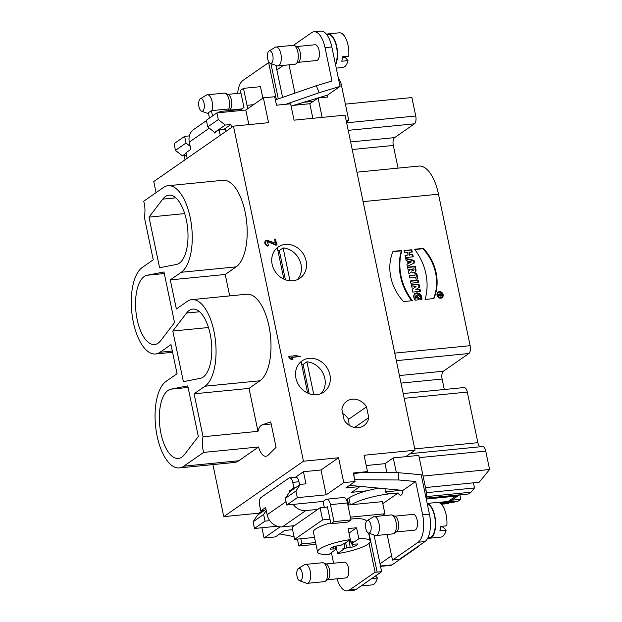 <?xml version="1.0" encoding="UTF-8"?>
<svg xmlns="http://www.w3.org/2000/svg" width="622" height="622" viewBox="0 0 622 622"><rect width="100%" height="100%" fill="white"/><g stroke="black" fill="none" stroke-linecap="round" stroke-linejoin="round"><path stroke-width="0.93" d="M420.037 289.168L415.815 289.588L419.593 287.061L418.987 284.153L411.251 284.915L411.702 287.076L416.017 286.649L412.153 289.23L412.744 292.091L420.488 291.329L420.037 289.168L415.815 289.588L419.593 287.061L418.987 284.153L411.251 284.915L411.702 287.076L416.017 286.649L412.153 289.23L412.744 292.091L420.488 291.329L420.037 289.168L419.523 289.525L419.912 291.384M423.419 248.38A45.398 39.59 -124.8 0 1 433.899 298.56A45.398 39.59 55.2 0 0 423.419 248.38L414.571 249.251A54.005 47.101 -124.8 0 1 425.051 299.431L433.899 298.56L425.051 299.431A54.005 47.101 55.2 0 0 414.571 249.251L422.906 248.73A45.398 39.59 -124.8 0 1 433.526 298.599M401.89 250.503L393.034 251.374A45.398 39.59 55.2 0 0 403.522 301.553L412.37 300.683A54.005 47.101 -124.8 0 1 401.89 250.503L393.034 251.374A45.398 39.59 55.2 0 0 403.522 301.553L412.37 300.683A54.005 47.101 -124.8 0 1 401.89 250.503L401.377 250.853A54.005 47.101 55.2 0 0 411.647 300.753M440.765 298.187A3.413 2.978 55.2 0 0 442.032 297.728A3.413 2.978 55.2 0 0 442.522 293.226A3.413 2.978 55.2 0 0 438.137 292.13A3.413 2.978 55.2 0 0 437.266 295.955A3.413 2.978 55.2 0 0 440.765 298.187A3.413 2.978 55.2 0 0 442.382 293.04A3.413 2.978 55.2 0 0 437.103 293.561A3.413 2.978 55.2 0 0 440.765 298.187M414.019 260.369L405.699 258.371L406.174 260.626L407.534 260.952L408.079 263.565L406.905 264.14L407.379 266.395L414.54 262.873L414.019 260.369L405.699 258.371L406.174 260.626L407.534 260.952L408.079 263.565L406.905 264.14L407.379 266.395L414.54 262.873L414.019 260.369L413.506 260.719L414.011 263.137M411.803 271.775L408.926 273.82L411.803 271.775A2.768 2.418 55.2 0 0 415.994 269.808L415.286 266.441L407.55 267.203L408.016 269.458L410.847 269.178L408.351 271.068L408.934 273.828L411.803 271.775A2.768 2.418 55.2 0 0 415.994 269.808L415.286 266.441L407.55 267.203L408.016 269.458L410.831 269.178M416.693 273.159L414.812 273.346L415.185 275.126L409.323 275.709L409.797 277.964L415.659 277.389L416.032 279.169L417.906 278.983L416.693 273.159L414.812 273.346L415.185 275.126L409.323 275.709L409.797 277.964L415.659 277.389L416.032 279.169L417.906 278.983L416.693 273.159L416.18 273.517L417.339 279.037M418.163 280.188L410.419 280.95L410.893 283.212L418.629 282.45L418.163 280.188L410.419 280.95L410.893 283.212L418.629 282.45L418.163 280.188L417.65 280.545L418.062 282.505M356.942 172.177L418.847 166.074A39.295 17.284 84.4 0 1 438.494 194.196L470.139 345.684A6.337 2.791 84.4 0 1 468.856 353.514L443.4 371.217A6.337 2.791 -95.6 0 0 442.118 379.047L444.302 389.496M412.806 254.546L409.991 254.826L409.463 252.314L412.277 252.034L411.803 249.78L404.067 250.542L404.541 252.796L407.589 252.501L408.11 255.004L405.062 255.308L405.536 257.57L413.272 256.8L412.806 254.546L409.991 254.826L409.463 252.314L412.277 252.034L411.803 249.78L404.067 250.542L404.541 252.796L407.589 252.501L408.11 255.004L405.062 255.308L405.536 257.57L413.272 256.8L412.806 254.546L412.293 254.896L412.705 256.863M418.295 297.534L418.762 299.796L415.014 300.169C412.79 296.321 413.412 293.879 416.872 292.822C420.418 293.366 422.081 295.59 421.856 299.493L420.169 299.656C421.91 295.738 414.812 292.807 415.947 297.767L418.295 297.534L418.762 299.796L415.014 300.169L414.944 293.39L420.107 294.027L421.856 299.493L420.169 299.656L416.312 295.403L415.947 297.767L418.295 297.534L415.442 298.125L416.312 295.403M207.748 126.911L218.314 119.564L225.25 125.061L214.676 132.408L207.748 126.911L206.356 120.24L216.922 112.901L245.807 110.047L263.378 97.833L274.706 96.721L276.479 105.204L290.637 103.804L294.05 120.163L345.031 115.14L415.029 450.227L364.057 455.257L367.478 471.616L353.319 473.015L355.092 481.498L345.793 487.959L359.951 486.559L351.679 492.313L366.459 490.859L378.744 487.99M186.553 155.461L182.386 155.873L175.458 150.376L174.067 143.705L184.633 136.358L189.391 135.891A13.941 12.16 55.2 0 0 189.298 142.088L190.814 149.358L185.978 152.717L187.113 158.175A6.337 2.791 -95.6 0 0 187.152 158.33M206.434 120.621L193.8 129.407A13.941 12.16 55.2 0 0 189.391 135.891M277.218 526.243L254.452 528.482L265.019 521.143L269.777 520.668A13.941 12.16 55.2 0 0 282.396 526.85L305.822 510.561A13.941 12.16 -124.8 0 1 293.203 504.388L286.742 505.025L297.308 497.678L326.192 494.824L343.764 482.61L355.092 481.498M292.581 529.664L284.689 530.442L275.39 536.903L264.07 538.022L280.125 526.85M350.334 504.807L348.911 498.004L347.426 499.038L346.019 499.178M348.911 498.004C352.627 495.516 358.474 493.137 366.459 490.859M324.311 507.373L323.075 501.441L293.203 504.388M323.075 501.441L325.874 499.489A7.604 3.343 84.4 0 1 326.651 499.194A7.604 3.343 84.4 0 1 330.453 504.636L333.991 521.609L330.943 523.732L347.931 522.052L350.987 519.93L333.991 521.609M305.822 510.561L317.795 509.379L294.369 525.668L282.396 526.85M473.42 482.835L474.493 487.943L471.009 492.204L468.459 493.977L426.381 498.121M322.282 97.568L322.11 96.737M322.142 117.395L318.083 97.981L327.708 97.032L327.32 95.166M265.019 521.143L263.627 514.472L266.263 510.507L267.149 514.744A13.941 12.16 55.2 0 0 269.777 520.668M297.308 497.678L295.916 491.007L300.317 484.39L289.743 491.738L285.35 498.354L286.742 505.025M212.887 464.587L223.764 516.641L258.876 513.173L262.313 510.786M295.481 477.253L303.443 471.717L321.006 469.983L338.57 457.769L303.458 461.229L233.452 126.142L153.758 181.546L156.068 192.618M184.198 155.694L185.053 159.792M264.07 538.022L261.924 527.751M259.063 514.083L258.876 513.173M233.452 126.142L268.564 122.682L263.378 97.833M338.57 457.769L343.764 482.61M266.403 240.084L265.252 241.103C264.21 243.116 264.972 244.78 267.522 246.102L268.572 245.682L267.133 241.126L276.425 244.874L275.919 245.231L277.07 244.85L275.212 238.98L275.857 243.311L266.403 240.084L265.757 240.745C264.723 242.759 265.477 244.43 268.035 245.752L267.522 246.102M275.212 238.98L274.706 239.33L275.204 242.984M266.9 241.328L275.919 245.231M306.117 260.906A19.01 16.584 -124.8 0 1 299.975 278.19A19.01 16.584 -124.8 0 1 275.507 272.047A19.01 16.584 -124.8 0 1 278.275 246.973A19.01 16.584 -124.8 0 1 306.117 260.906M329.917 374.825A19.01 16.584 -124.8 0 1 323.774 392.109A19.01 16.584 -124.8 0 1 299.306 385.967A19.01 16.584 -124.8 0 1 302.067 360.892A19.01 16.584 -124.8 0 1 329.917 374.825M291.702 359.858L292.939 359.547L291.702 359.858L288.997 357.712L288.81 356.678L289.323 356.328L289.502 357.355L288.997 357.712M291.578 357.58L300.364 356.344L295.473 355.652L289.323 356.328M368.768 417.619A14.889 12.992 -124.8 0 1 363.823 425.673A14.889 12.992 -124.8 0 1 344.129 420.052L341.882 409.268A14.889 12.992 -124.8 0 1 346.819 401.213A14.889 12.992 -124.8 0 1 366.513 406.835L368.768 417.619L354.556 427.501M415.029 450.227L405.738 456.688L418.762 455.405L426.171 490.851A9.509 4.183 84.4 0 1 426.241 498.867M415.488 122.332A3.483 1.532 84.4 0 1 415.076 123.14M175.458 150.376L186.025 143.029L190.184 146.325M184.633 136.358L186.025 143.029M186.095 153.292L182.386 155.873M231.532 127.479L230.91 124.501L224.145 129.205M220.25 135.324A6.337 2.791 -95.6 0 0 220.219 135.161L219.076 129.71L225.304 129.096L225.802 131.46M215.274 132.354L214.676 132.408M225.25 125.061L230.91 124.501M216.922 112.901L218.314 119.564M248.854 124.625L245.807 110.047M318.083 97.981L309.81 103.734L312.85 118.312M293.654 105.328L309.81 103.734M338.485 78.807A9.509 4.183 84.4 0 1 341.354 84.864L348.763 120.31L346.159 120.567M283.391 65.388L276.852 69.936L275.904 65.38M285.35 498.354L295.916 491.007M423.077 476.055L489.592 469.493L479.134 482.268L425.479 487.562M410.046 453.695L482.571 446.542A6.337 2.791 84.4 0 1 485.743 451.074L489.592 469.493M345.381 104.131L411.888 97.568L415.737 115.987A6.337 2.791 84.4 0 1 414.454 123.817L394.597 137.625A6.337 2.791 -95.6 0 0 393.314 145.455L398.057 168.119M403.188 393.555L464.121 387.545A6.337 2.791 84.4 0 1 467.293 392.078L477.859 442.677A6.337 2.791 -95.6 0 0 479.881 446.806M418.715 545.906A12.673 5.575 84.4 0 1 417.525 547.173L392.062 564.877A12.673 5.575 84.4 0 1 390.779 565.375L380.563 566.378M391.58 555.749L380.026 563.789L381.667 571.665L377.142 572.108A6.337 1.361 -11.8 0 1 375.089 572.186L369.064 543.371M386.876 472.642L385.002 463.67L393.275 457.916L405.738 456.688M366.202 465.528L385.002 463.67M396.37 472.704L393.275 457.916M448.408 502.669L448.579 503.509L441.34 504.224M448.579 503.509A19.01 8.366 84.4 0 1 448.252 503.556L441.356 504.24M266.006 509.262L257.454 515.203L253.061 521.819L254.452 528.482M253.061 521.819L263.627 514.472M262.29 510.685L262.5 511.696M440.485 503.455L454.122 502.109L458.274 501.052L460.824 499.287L459.891 494.817M439.622 502.895L458.274 501.052M438.253 502.436L448.104 501.464A10.139 8.84 55.2 0 0 451.805 500.174L460.824 499.287M451.805 500.174A10.139 8.84 55.2 0 0 451.93 500.088L459.448 494.863A10.139 8.84 -124.8 0 1 455.747 496.154L426.28 499.062M474.493 487.943L426.467 492.678M471.009 492.204L426.568 496.589M289.308 492.399L289.051 491.186L293.895 487.827L292.752 482.369A6.337 2.791 -95.6 0 0 289.588 477.836L295.815 477.222A6.337 2.791 84.4 0 1 298.98 481.755L299.633 484.865M303.443 471.717L305.977 483.83L300.317 484.39M321.006 469.983L326.192 494.824M354.711 479.694L398.702 479.982L398.484 472.712L361.53 472.471L353.934 473.7L354.05 476.522M353.521 473.987L353.934 473.7M366.202 472.502L367.478 471.616M348.763 120.31L346.446 121.92M264.218 510.499L260.789 510.833L259.654 505.383A6.337 2.791 -95.6 0 1 260.929 497.553L288.942 478.085A6.337 2.791 -95.6 0 1 289.588 477.836M303.458 461.229L223.764 516.641M277.886 250.526A19.01 16.584 -124.8 0 1 279.301 250.573L283.119 247.921A19.01 16.584 -124.8 0 1 301.025 264.443A19.01 16.584 -124.8 0 1 297.238 279.69M275.919 249.018A19.01 16.584 -124.8 0 1 277.459 248.473L283.857 279.138M147.119 275.243L163.959 271.954L174.533 322.577L160.764 340.576A34.855 15.332 84.4 0 1 154.59 344.518A34.855 15.332 84.4 0 1 135.985 312.057A34.855 15.332 84.4 0 1 147.119 275.243L164.294 273.548M176.423 264.459L159.582 267.74L149.008 217.117L162.77 199.126A34.855 15.332 84.4 0 1 168.951 195.176A34.855 15.332 84.4 0 1 187.556 227.636A34.855 15.332 84.4 0 1 176.423 264.459M184.68 213.603L149.008 217.117M200.222 378.378L183.381 381.659L172.799 331.036L186.569 313.037A34.855 15.332 84.4 0 1 192.75 309.095A34.855 15.332 84.4 0 1 211.356 341.556A34.855 15.332 84.4 0 1 200.222 378.378M208.479 327.522L172.799 331.036M301.678 364.438A19.01 16.584 -124.8 0 1 303.101 364.492L306.918 361.841A19.01 16.584 -124.8 0 1 324.824 378.363A19.01 16.584 -124.8 0 1 321.038 393.609M299.718 362.937A19.01 16.584 -124.8 0 1 301.258 362.393L307.657 393.057M170.918 389.154L187.758 385.873L198.332 436.496L184.563 454.495A34.855 15.332 84.4 0 1 178.39 458.437A34.855 15.332 84.4 0 1 159.784 425.977A34.855 15.332 84.4 0 1 170.918 389.154L188.093 387.467M143.713 201.209A15.845 6.966 84.4 0 1 144.281 216.853L153.253 259.809L142.306 267.421A44.364 19.515 -95.6 0 0 132.408 317.041A44.364 19.515 -95.6 0 0 155.523 353.98A44.364 19.515 -95.6 0 0 160.033 352.254L170.98 344.642L177.052 373.721L166.105 381.333A44.364 19.515 -95.6 0 0 156.208 430.96A44.364 19.515 -95.6 0 0 179.323 467.899A44.364 19.515 -95.6 0 0 183.832 466.166L203.627 452.404A15.845 6.966 84.4 0 1 203.052 436.761L257.99 431.341L249.018 388.392L259.965 380.781A44.364 19.515 -95.6 0 0 269.862 331.161A44.364 19.515 -95.6 0 0 246.755 294.214L191.817 299.633A44.364 19.515 -95.6 0 0 187.308 301.367L176.36 308.978L170.28 279.892L181.227 272.28A44.364 19.515 -95.6 0 0 191.125 222.66A44.364 19.515 -95.6 0 0 168.018 185.714A44.364 19.515 -95.6 0 0 163.508 187.447L143.713 201.209M249.018 388.392L194.08 393.812L203.052 436.761M194.08 393.812L205.027 386.2A44.364 19.515 -95.6 0 0 214.924 336.58A44.364 19.515 -95.6 0 0 191.817 299.633M179.323 467.899L234.261 462.48A44.364 19.515 -95.6 0 0 238.77 460.754L258.565 446.993L203.627 452.404M229.697 295.901L225.218 274.473L236.166 266.861A44.364 19.515 -95.6 0 0 246.063 217.241A44.364 19.515 -95.6 0 0 222.956 180.294L168.018 185.714M225.218 274.473L170.28 279.892M257.99 431.341A15.845 6.966 84.4 0 1 262.142 424.88L270.741 421.872L276.059 447.319L268.23 455.094A15.845 6.966 84.4 0 1 265.975 456.253A15.845 6.966 84.4 0 1 258.565 446.993M366.513 406.835L348.615 419.282A14.889 12.992 55.2 0 0 342.776 413.552M348.615 419.282L349.136 425.261M268.035 245.752L268.572 245.682M276.425 244.874L277.07 244.85M289.502 357.355L292.216 359.508L292.838 358.575L291.236 357.308L300.364 356.344M337.031 578.81A22.182 9.758 -95.6 0 0 347.162 590.9A22.182 9.758 -95.6 0 0 349.408 590.037L356.212 589.361L381.667 571.665M356.212 589.361A22.182 9.758 84.4 0 1 353.957 590.231L347.162 590.9M293.895 487.827L295.621 487.656M289.051 491.186L290.785 491.015M376.077 535.534L393.065 533.863A9.509 4.183 -95.6 0 0 394.021 533.497L396.657 531.693A7.923 3.483 -95.6 0 0 398.267 521.897A7.923 3.483 -95.6 0 0 396.214 517.185A7.923 3.483 -95.6 0 0 395.141 516.369L392.202 515.109A9.509 4.183 -95.6 0 0 391.199 514.938L374.211 516.618A9.509 4.183 84.4 0 1 376.497 517.768A9.509 4.183 84.4 0 1 379.404 528.226A9.509 4.183 84.4 0 1 376.077 535.534A9.509 4.183 84.4 0 1 375.206 535.418L368.387 532.976A6.337 2.791 -95.6 0 0 371.124 526.469A6.337 2.791 -95.6 0 0 367.167 520.63A6.337 2.791 -95.6 0 0 365.65 523.708A6.337 2.791 -95.6 0 0 368.387 532.976M396.276 531.95L414.757 530.131A7.923 3.483 -95.6 0 0 417.16 520.031A7.923 3.483 -95.6 0 0 413.202 514.363L394.721 516.182M394.021 533.497A9.509 4.183 -95.6 0 0 396.385 525.442A9.509 4.183 -95.6 0 0 393.493 516.097A9.509 4.183 -95.6 0 0 392.202 515.109M367.167 520.63L373.379 516.898A9.509 4.183 84.4 0 1 374.211 516.618M325.975 563.975L344.456 562.156A7.923 3.483 84.4 0 1 348.413 567.824A7.923 3.483 84.4 0 1 346.011 577.924L327.53 579.743M307.33 583.327L324.319 581.656A9.509 4.183 -95.6 0 0 325.275 581.29L327.911 579.486A7.923 3.483 -95.6 0 0 329.52 569.69A7.923 3.483 -95.6 0 0 327.467 564.978A7.923 3.483 -95.6 0 0 326.394 564.162L323.456 562.902A9.509 4.183 -95.6 0 0 322.453 562.731L305.464 564.411A9.509 4.183 84.4 0 1 307.75 565.561A9.509 4.183 84.4 0 1 310.658 576.019A9.509 4.183 84.4 0 1 307.33 583.327A9.509 4.183 84.4 0 1 306.459 583.211L299.641 580.769A6.337 2.791 -95.6 0 0 302.378 574.261A6.337 2.791 -95.6 0 0 298.428 568.422A6.337 2.791 -95.6 0 0 296.904 571.509A6.337 2.791 -95.6 0 0 299.641 580.769M325.275 581.29A9.509 4.183 -95.6 0 0 327.646 573.235A9.509 4.183 -95.6 0 0 324.746 563.89A9.509 4.183 -95.6 0 0 323.456 562.902M298.428 568.422L304.632 564.69A9.509 4.183 84.4 0 1 305.464 564.411M381.908 515.856L384.925 513.764L382.39 501.643L351.298 504.706A31.691 6.788 -11.8 0 1 390.911 493.689L398.197 492.966A6.337 2.791 -95.6 0 0 400.646 495.229A6.337 2.791 -95.6 0 0 402.862 490.408L349.494 485.385M382.81 503.664L398.197 492.966M327.46 507.062L326.884 507.117L327.397 506.767L330.943 523.732M350.987 519.93L347.441 502.965A7.604 3.343 -95.6 0 0 343.639 497.522L326.651 499.194M260.789 510.833L265.633 507.474L266.263 510.507M315.953 544.289L298.855 546.03L301.911 543.908L315.595 542.563M297.409 539.103L298.855 546.03M300.838 538.761L301.911 543.908M279.721 533.894L294.043 536.662M374.009 534.99L380.026 563.789M349.408 590.037L375.089 572.186M331.417 552.74L333.602 563.221M347.426 499.038L348.67 504.971M390.911 493.689C387.98 493.798 386.208 493.192 385.609 491.862L384.894 488.542M398.702 479.982L415.675 481.498L402.862 490.408M398.484 472.712L421.195 474.741L429.437 514.169L422.641 514.837A22.182 9.758 84.4 0 1 418.155 542.244L392.482 560.088L387.125 534.446M418.155 542.244L424.958 541.568L399.495 559.271L394.962 559.722A6.337 1.361 168.2 0 0 392.482 560.088M424.958 541.568A22.182 9.758 -95.6 0 0 429.437 514.169M415.675 481.498L422.641 514.837M383.214 515.724L383.074 515.047M334.434 550.392L329.046 554.389A26.933 5.769 -11.8 0 1 317.578 552.072L313.402 532.074A26.933 5.769 -11.8 0 1 330.748 522.83M350.8 519.028A26.933 5.769 -11.8 0 1 366.133 521.065L366.265 521.695M317.578 552.072A26.933 5.769 -11.8 0 1 350.349 539.577L348.071 528.677A26.933 5.769 -11.8 0 1 356.562 527.837L358.847 538.745A26.933 5.769 -11.8 0 1 370.308 541.054A26.933 5.769 -11.8 0 1 337.544 553.549L336.004 546.178M348.996 533.101L356.562 527.837M358.847 538.745L353.459 542.485A13.941 2.986 -11.8 0 1 353.693 542.493L351.966 543.527L350.272 539.639M350.163 539.709L352.013 544.242L352.853 541.303L353.459 542.485M342.924 549.809L342.947 548.277L344.347 548.822L343.243 549.747A13.941 2.986 -11.8 0 1 342.924 549.809L337.544 553.549M352.013 544.242L357.596 543.947A13.941 2.986 -11.8 0 1 353.335 546.909L346.874 547.811L344.347 548.822M344.425 548.767L344.269 543.527M335.717 546.202L335.81 549.568L335.763 548.853L330.305 549.125A13.941 2.986 -11.8 0 1 330.313 549.078A13.941 2.986 -11.8 0 1 331.487 547.795A13.941 2.986 -11.8 0 1 334.364 546.303L340.7 545.416L344.378 543.434A13.941 2.986 -11.8 0 1 344.961 543.325L350.349 539.577M342.947 548.277L343.243 549.747M345.552 542.913L346.874 547.811M349.097 540.448L350.132 547.15M335.693 546.202L335.763 548.853M334.434 550.649A13.941 2.986 -11.8 0 1 334.022 550.633L335.81 549.568M353.335 546.909L349.704 540.028M333.439 546.707L333.641 548.721M351.298 504.706L347.877 505.048M329.987 519.183L322.624 519.906L294.61 539.375L314.514 537.416M384.925 513.764L350.411 517.162M326.884 507.117L320.089 507.785L317.795 509.379M322.624 519.906L320.089 507.785M294.61 539.375L292.083 527.262L294.369 525.668M427.368 504.263A16.794 7.386 84.4 0 1 435.097 519.487A16.794 7.386 84.4 0 1 431.17 536.934A16.794 7.386 84.4 0 1 429.46 537.595L427.952 537.742M375.517 575.941L377.367 578.025L371.723 578.577M377.367 578.025A17.432 7.666 84.4 0 1 372.104 584.898L361.063 585.986M361.087 585.971A17.432 7.666 -95.6 0 0 363.87 584.035M440.578 526.748L443.369 527.145L446.114 530.232L439.886 530.846A17.432 7.666 -95.6 0 0 440.609 526.414L446.837 525.8A17.432 7.666 84.4 0 0 441.628 504.535A17.432 7.666 84.4 0 0 437.429 502.421L427.19 503.431M446.114 530.232A17.432 7.666 84.4 0 1 440.85 537.105L429.522 538.224A17.432 7.666 -95.6 0 0 434.817 516.011A17.432 7.666 -95.6 0 0 430.307 505.655A17.432 7.666 -95.6 0 0 427.228 503.61M427.835 537.976A17.432 7.666 -95.6 0 0 429.522 538.224M306.918 361.841L313.783 394.698M309.196 393.687L303.101 364.492M283.119 247.921L289.984 280.779M285.397 279.768L279.301 250.573M276.813 105.165L276.051 103.159M275.375 99.917L316.341 85.719L319.102 92.74L285.778 104.286M291.112 106.098L327.592 95.08L340.071 86.404L319.102 92.74M219.076 129.71L214.24 133.069L213.984 131.856M296.608 46.572L315.097 44.745A7.923 3.483 84.4 0 1 319.055 50.421A7.923 3.483 84.4 0 1 317.453 60.21A7.923 3.483 84.4 0 1 316.652 60.513L298.163 62.34M277.972 65.924L294.96 64.245A9.509 4.183 -95.6 0 0 295.909 63.887L298.544 62.076A7.923 3.483 -95.6 0 0 300.162 52.287A7.923 3.483 -95.6 0 0 298.109 47.575A7.923 3.483 -95.6 0 0 297.036 46.751L294.097 45.499A9.509 4.183 -95.6 0 0 293.094 45.328L276.106 47A9.509 4.183 84.4 0 1 278.392 48.158A9.509 4.183 84.4 0 1 281.292 58.608A9.509 4.183 84.4 0 1 277.972 65.924A9.509 4.183 84.4 0 1 277.101 65.808L270.282 63.366A6.337 2.791 -95.6 0 0 273.011 56.859A6.337 2.791 -95.6 0 0 269.062 51.012A6.337 2.791 -95.6 0 0 267.546 54.098A6.337 2.791 -95.6 0 0 270.282 63.366M295.909 63.887A9.509 4.183 -95.6 0 0 298.28 55.832A9.509 4.183 -95.6 0 0 295.388 46.479A9.509 4.183 -95.6 0 0 294.097 45.499M269.062 51.012L275.274 47.288A9.509 4.183 84.4 0 1 276.106 47M209.458 118.087L208.347 112.776L211.402 110.654L228.391 108.982L228.733 110.615L229.798 109.869A7.923 3.483 -95.6 0 0 231.415 100.08A7.923 3.483 -95.6 0 0 229.362 95.368A7.923 3.483 -95.6 0 0 228.29 94.544L225.351 93.292A9.509 4.183 -95.6 0 0 224.348 93.121L207.359 94.793A9.509 4.183 84.4 0 1 209.645 95.951A9.509 4.183 84.4 0 1 211.908 110.607M228.569 109.806A9.509 4.183 -95.6 0 0 226.641 94.28A9.509 4.183 -95.6 0 0 225.351 93.292M198.799 101.891A6.337 2.791 -95.6 0 0 201.536 111.159A6.337 2.791 -95.6 0 0 204.265 104.651A6.337 2.791 -95.6 0 0 200.315 98.812A6.337 2.791 -95.6 0 0 198.799 101.891M208.525 113.655A9.509 4.183 84.4 0 1 208.354 113.601L201.536 111.159M200.315 98.812L206.527 95.08A9.509 4.183 84.4 0 1 207.359 94.793M212.514 115.964L211.402 110.654M217.677 112.823A13.941 12.16 -124.8 0 1 222.396 111.237L241.173 109.386L241.398 110.483M247.385 108.951A7.604 3.343 -95.6 0 0 247.027 105.32L243.482 88.347L260.47 86.676L262.881 98.183M243.482 88.347L240.426 90.478L243.972 107.443L241.173 109.386M325.042 47.645A22.182 9.758 -95.6 0 0 313.947 31.769L320.75 31.1A22.182 9.758 84.4 0 1 331.837 46.977L325.042 47.645L332 80.992L316.341 85.719M331.837 46.977L340.071 86.404M313.947 31.769A22.182 9.758 -95.6 0 0 311.7 32.639L293.444 45.328M289.02 64.836L294.929 93.137M304.166 102.156L303.598 102.327M313.247 101.347L304.181 102.241M282.59 97.413L276.852 69.936M238.84 109.62L238.755 109.215M237.635 93.401A22.182 9.758 84.4 0 1 242.953 80.432L268.626 62.581L276.355 99.574M269.264 62.589A6.337 1.361 -11.8 0 1 268.626 62.581M326.814 34.676L328.058 34.552A16.794 7.386 84.4 0 1 336.16 45.297A16.794 7.386 84.4 0 1 335.437 64.214M342.473 57.138L345.264 57.535L348.009 60.614L341.773 61.228A17.432 7.666 -95.6 0 0 342.504 56.804L348.732 56.19A17.432 7.666 84.4 0 0 343.523 34.925A17.432 7.666 84.4 0 0 339.324 32.81L327.996 33.922A17.432 7.666 -95.6 0 0 326.581 34.381M348.009 60.614A17.432 7.666 84.4 0 1 342.745 67.495L336.253 68.132M335.569 64.867A17.432 7.666 -95.6 0 0 332.195 36.045A17.432 7.666 -95.6 0 0 327.996 33.922M409.991 254.826L412.293 254.896M409.463 252.314L408.957 252.664L409.478 255.175M411.803 249.78L411.297 250.13L411.71 252.089M404.129 250.837L411.297 250.13M408.11 255.004L405.124 255.603M421.374 299.54L419.617 294.393L414.703 293.576M415.947 297.767L415.442 298.125M418.194 299.851L417.782 297.891M410.481 281.253L417.65 280.545M414.874 273.649L416.18 273.517M415.185 275.126L409.385 276.005M412.238 269.046L413.879 268.883L413.995 269.412A0.917 0.801 -124.8 0 1 412.347 269.567L412.238 269.046L413.879 268.883L413.995 269.412A0.917 0.801 -124.8 0 1 412.347 269.567L412.238 269.046L411.733 269.396L411.842 269.925A0.917 0.801 55.2 0 0 413.187 270.601L413.692 270.243M415.286 266.441L414.781 266.791L415.48 270.166A2.768 2.418 -124.8 0 1 414.827 272.49M407.612 267.499L414.781 266.791M409.292 262.966L411.469 261.901L408.949 261.294L409.292 262.966L411.469 261.901L408.786 263.324L408.436 261.644L408.949 261.294L409.292 262.966L408.786 263.324M405.808 258.869L413.506 260.719M408.079 263.565L406.928 264.233M437.888 292.317A3.413 2.978 -124.8 0 1 440.29 292.216M442.701 295.683A3.413 2.978 -124.8 0 1 441.768 297.891M441.729 297.3A2.885 2.519 55.2 0 0 438.432 292.558A2.885 2.519 55.2 0 0 441.729 297.3L441.223 297.65A2.885 2.519 -124.8 0 1 439.365 297.992M436.955 294.525A2.885 2.519 -124.8 0 1 437.927 292.908L438.432 292.558M392.902 251.692L401.377 250.853M414.781 249.531L422.906 248.73M415.815 289.588L419.523 289.525M418.987 284.153L418.482 284.503L419.08 287.403M411.313 285.21L418.482 284.503M416.017 286.649L412.153 289.246M441.496 293.778L441.76 295.03A1.05 0.917 -124.8 0 1 439.956 295.45L438.681 296.36L438.564 295.8L439.816 294.906L439.723 294.463L438.316 294.603L438.215 294.105L441.496 293.778L441.76 295.03A1.05 0.917 -124.8 0 1 439.956 295.45L438.681 296.352L438.564 295.8L439.816 294.906L439.723 294.463L438.316 294.603L438.215 294.105L441.496 293.778L438.277 294.4M440.189 294.416L440.353 295.17A0.529 0.459 55.2 0 0 441.286 295.077L441.13 294.33L440.189 294.416L440.353 295.17A0.529 0.459 55.2 0 0 441.286 295.077L441.13 294.33L439.777 294.711M441.115 295.559L440.609 295.909A0.529 0.459 -124.8 0 1 440.415 295.979M440.353 295.17L439.84 295.528A0.529 0.459 -124.8 0 1 439.84 295.528L439.723 294.976M441.13 296.111A1.05 0.917 55.2 0 0 441.247 295.403M410.854 269.279L408.351 271.068L408.934 273.828M411.469 261.901L408.949 261.294M439.956 295.45L438.681 296.36M440.656 297.689A2.885 2.519 55.2 0 0 442.032 293.327A2.885 2.519 55.2 0 0 437.561 293.771A2.885 2.519 55.2 0 0 440.656 297.689M438.494 194.196L363.1 201.637M394.745 353.125L470.139 345.684M341.354 84.864L339.783 85.02M419.228 457.637L485.743 451.074M414.454 123.817L348.203 130.348M350.629 141.956L394.597 137.625M393.314 145.455L352.207 149.505M468.856 353.514L396.323 360.667M399.433 375.556L443.4 371.217M442.118 379.047L401.011 383.105M467.293 392.078L404.183 398.305M414.757 448.897L477.859 442.677M392.062 564.877L380.493 566.02M416.787 547.251L417.525 547.173M426.171 490.851L424.601 491.007M346.625 122.806L415.737 115.987M162.77 199.126L175.777 197.843M186.569 313.037L199.576 311.762M238.77 460.754L183.832 466.166M172.317 351.041L160.033 352.254M236.166 266.861L181.227 272.28M259.965 380.781L205.027 386.2M262.142 424.88L271.184 423.986M265.757 240.745L265.252 241.103M298.98 481.755L292.752 482.369M347.441 502.965L330.453 504.636M267.149 514.744L286.027 501.62M369.009 533.194L377.142 572.108M455.747 496.154L448.104 501.464M401.773 490.268L385.609 491.862M209.326 128.163L189.298 142.088M253.535 104.675L247.027 105.32M278.283 98.906L270.904 63.584M412.347 269.567L411.842 269.925M415.994 269.808L415.48 270.166M441.76 295.03L441.262 295.38M172.582 352.301L155.523 353.98M368.636 533.062L370.308 541.054M229.417 110.133L241.865 108.904M227.862 94.365L240.971 93.075"/></g></svg>
